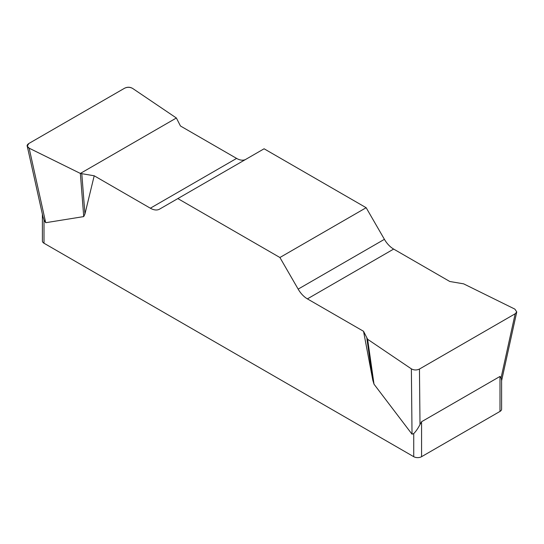 <?xml version="1.0" encoding="UTF-8"?>
<svg xmlns="http://www.w3.org/2000/svg" width="544" height="544" viewBox="0 0 544 544"><rect width="100%" height="100%" fill="white"/><g stroke="black" fill="none" stroke-linecap="round" stroke-linejoin="round"><path stroke-width="0.82" d="M449.8 281.493L393.652 249.077A18.482 10.669 60 0 1 384.411 239.326L366.16 207.713L264.092 148.784L177.84 198.58L279.908 257.509L298.16 289.122A18.482 10.669 -120 0 0 307.401 298.88L363.542 331.289L367.622 339.279L411.373 368.859C413.977 370.267 416.67 370.328 419.451 369.043L515.182 313.772L516.759 311.923L514.862 309.108L463.638 283.846L449.8 281.493M245.793 159.351A18.482 10.669 60 0 1 236.599 158.406L180.458 125.99L176.378 118L132.627 88.427C130.023 87.013 127.33 86.952 124.549 88.244L28.818 143.514L27.248 146.159L29.138 148.172L80.362 173.434L94.2 175.787L150.348 208.202A18.482 10.669 -120 0 0 159.589 209.12L177.84 198.58M501.609 379.841L501.609 409.156A5.542 3.203 180 0 1 499.99 411.42L421.573 456.688A5.542 3.203 180 0 1 413.732 456.688L413.732 433.568L412.026 434.187L374.014 384.193L372.81 380.208L363.542 331.289M94.2 175.787L84.939 214.01L83.728 216.594L45.716 222.7L44.01 220.109L44.01 243.236A5.542 3.203 180 0 1 42.391 240.972L42.391 214.227M413.732 456.688L44.01 243.236M413.732 433.568C415.881 431.46 417.969 428.454 420.009 424.558L421.573 421.722L499.99 376.448L501.092 377.747L501.602 380.154M42.942 216.634L44.01 220.109M366.16 207.713L279.908 257.509M81.811 173.869L84.939 214.01M80.362 173.434L83.728 216.594M366.867 338.45L372.81 380.208M367.622 339.279L374.014 384.193M29.172 148.192C26.534 146.683 26.425 145.119 28.852 143.494L124.515 88.264C127.33 86.856 130.043 86.918 132.654 88.448L176.378 118L80.362 173.434L29.172 148.192M421.573 421.722L421.573 456.688M499.99 411.42L499.99 376.448M298.16 289.122L384.411 239.326M393.652 249.077L307.401 298.88M150.348 208.202L236.599 158.406M29.138 148.172L45.716 222.7M412.026 434.187L411.373 368.859M501.092 377.747L515.182 313.772M419.451 369.043L420.009 424.558M27.302 146.411L42.922 216.614M516.705 312.168L501.609 380.678"/></g></svg>
